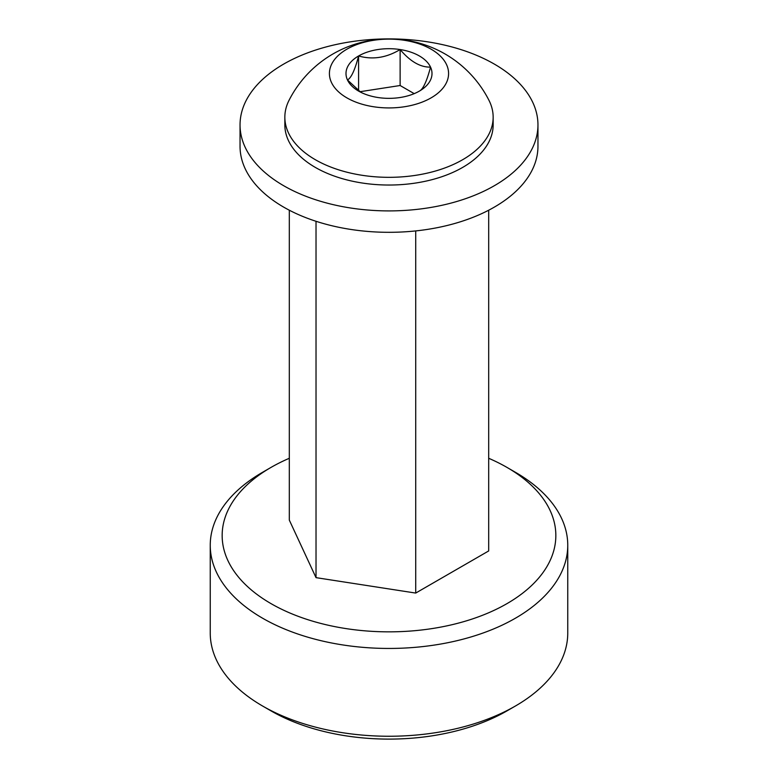 <?xml version="1.0" encoding="UTF-8"?>
<svg xmlns="http://www.w3.org/2000/svg" width="778" height="778" viewBox="0 0 778 778"><rect width="100%" height="100%" fill="white"/><g stroke="black" fill="none" stroke-linecap="round" stroke-linejoin="round"><path stroke-width="1.17" d="M289.309 210.216L289.309 520.093L316.024 577.646L415.715 593.069L488.691 550.941L488.691 210.216M316.024 221.283L316.024 577.646M415.715 230.92L415.715 593.069M515.396 706.025L506.974 710.888A166.832 96.326 180 0 1 271.026 710.888L262.604 706.025A178.755 103.202 0 0 0 515.396 706.025A178.755 103.202 0 0 0 567.755 633.049L567.755 545.242A178.755 103.202 180 0 1 457.406 640.595A178.755 103.202 180 0 1 262.604 618.218A178.755 103.202 180 0 1 210.245 545.242A178.755 103.202 180 0 1 262.604 472.275L271.026 467.403A166.832 96.326 0 0 0 271.026 603.631A166.832 96.326 0 0 0 506.974 603.631A166.832 96.326 0 0 0 506.974 467.403A166.832 96.326 0 0 0 488.691 458.281M289.309 458.281A166.832 96.326 0 0 0 271.026 467.403M210.245 545.242L210.245 633.049A178.755 103.202 0 0 0 262.604 706.025L271.026 710.888M506.974 467.403L515.396 472.275A178.755 103.202 180 0 1 567.755 545.242M240.042 124.898L240.042 146.313A148.958 85.998 0 0 0 283.669 207.123A148.958 85.998 0 0 0 446.008 225.766A148.958 85.998 0 0 0 537.958 146.313L537.958 124.898A148.958 85.998 0 0 0 389 38.9A148.958 85.998 0 0 0 240.042 124.898A148.958 85.998 0 0 0 283.669 185.718A148.958 85.998 0 0 0 446.008 204.361A148.958 85.998 0 0 0 537.958 124.898M346.871 97.853A59.585 34.397 0 0 0 446.553 82.429A59.585 34.397 0 0 0 373.576 40.3A59.585 34.397 0 0 0 346.871 97.853M489.002 100.391A112.11 112.11 0 0 0 289.066 100.255A104.155 60.13 0 0 0 284.845 117.196A104.155 60.13 0 0 0 315.353 159.714A104.155 60.13 0 0 0 428.863 172.755A104.155 60.13 0 0 0 493.155 117.196A104.155 60.13 0 0 0 488.954 100.294M419.41 91.084C423.086 89.295 426.791 81.301 430.535 67.103A43.004 24.828 0 0 0 400.125 49.549A43.004 24.828 0 0 0 358.59 55.967A43.004 24.828 0 0 0 347.465 79.949A43.004 24.828 0 0 0 358.59 91.084A43.004 24.828 0 0 0 377.875 97.503A43.004 24.828 0 0 0 419.41 91.084A43.004 24.828 0 0 0 430.535 67.103C420.402 67.385 410.269 61.53 400.125 49.549C386.403 57.805 372.555 59.945 358.59 55.967C354.914 70.03 351.209 78.024 347.465 79.949L360.739 92.242M284.845 117.196L284.845 124.898A104.155 60.13 0 0 0 315.353 167.426A104.155 60.13 0 0 0 428.863 180.457A104.155 60.13 0 0 0 493.155 124.898L493.155 117.196M414.207 93.642L400.125 85.512L359.971 91.716M400.125 85.512L400.125 49.549M358.59 90.715L358.59 55.967"/></g></svg>
